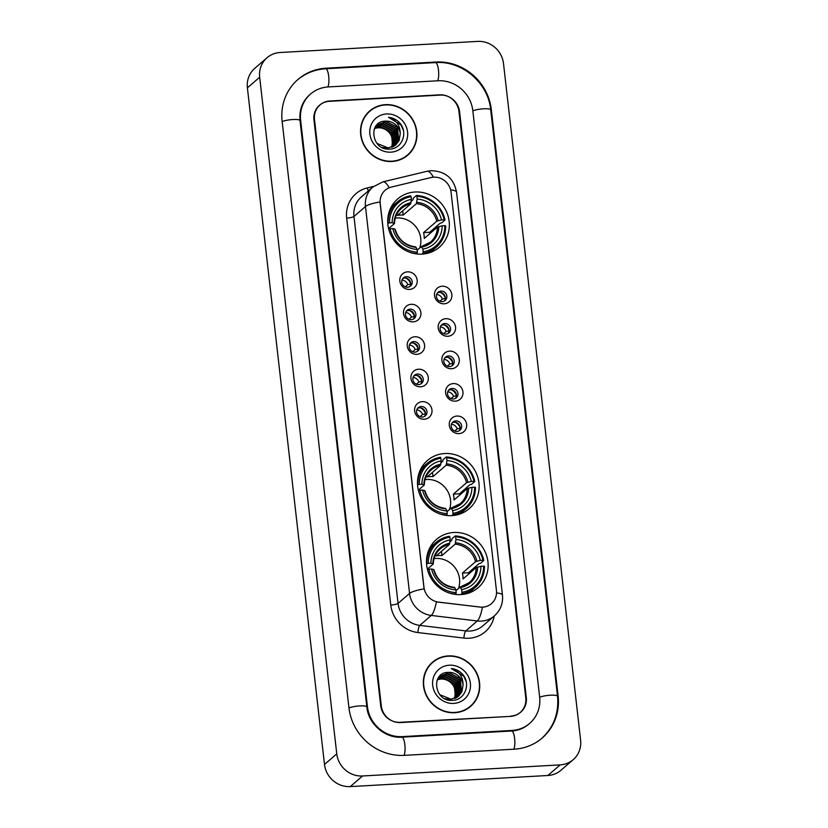 <?xml version="1.0" encoding="UTF-8"?>
<svg xmlns="http://www.w3.org/2000/svg" width="828" height="828" viewBox="0 0 828 828"><rect width="100%" height="100%" fill="white"/><g stroke="black" fill="none" stroke-linecap="round" stroke-linejoin="round"><path stroke-width="1.24" d="M444.781 453.527A31.878 30.015 49.1 0 0 427.455 460.461A31.878 30.015 49.1 0 0 420.282 495.796A31.878 30.015 49.1 0 0 451.86 515.616A31.878 30.015 49.1 0 0 469.176 508.682A31.878 30.015 49.1 0 0 476.348 473.337A31.878 30.015 49.1 0 0 444.781 453.527M453.775 532.487A31.878 30.015 49.1 0 0 436.449 539.432A31.878 30.015 49.1 0 0 429.287 574.767A31.878 30.015 49.1 0 0 460.854 594.587A31.878 30.015 49.1 0 0 478.18 587.642A31.878 30.015 49.1 0 0 485.353 552.307A31.878 30.015 49.1 0 0 453.775 532.487M414.983 192.013A31.878 30.015 49.1 0 0 397.657 198.958A31.878 30.015 49.1 0 0 390.495 234.293A31.878 30.015 49.1 0 0 422.063 254.113A31.878 30.015 49.1 0 0 439.389 247.168A31.878 30.015 49.1 0 0 446.551 211.833A31.878 30.015 49.1 0 0 414.983 192.013M409.508 289.427A9.025 8.497 -130.9 0 1 399.841 281.127A9.025 8.497 -130.9 0 1 407.511 271.853A9.025 8.497 -130.9 0 1 417.177 280.143A9.025 8.497 -130.9 0 1 409.508 289.427M406.372 276.687A5.413 5.092 49.1 0 0 402.211 283.869A5.413 5.092 49.1 0 0 410.522 286.053A5.413 5.092 49.1 0 0 406.372 276.687M413.213 321.875A9.025 8.497 -130.9 0 1 403.536 313.574A9.025 8.497 -130.9 0 1 411.205 304.3A9.025 8.497 -130.9 0 1 420.872 312.601A9.025 8.497 -130.9 0 1 413.213 321.875M410.077 309.144A5.413 5.092 49.1 0 0 405.917 316.327A5.413 5.092 49.1 0 0 414.217 318.511A5.413 5.092 49.1 0 0 410.077 309.144M416.908 354.332A9.025 8.497 -130.9 0 1 407.241 346.032A9.025 8.497 -130.9 0 1 414.9 336.758A9.025 8.497 -130.9 0 1 424.567 345.059A9.025 8.497 -130.9 0 1 416.908 354.332M413.772 341.602A5.413 5.092 49.1 0 0 409.612 348.774A5.413 5.092 49.1 0 0 417.912 350.969A5.413 5.092 49.1 0 0 413.772 341.602M420.603 386.79A9.025 8.497 -130.9 0 1 410.936 378.489A9.025 8.497 -130.9 0 1 418.606 369.216A9.025 8.497 -130.9 0 1 428.273 377.516A9.025 8.497 -130.9 0 1 420.603 386.79M417.467 374.049A5.413 5.092 49.1 0 0 413.307 381.232A5.413 5.092 49.1 0 0 421.607 383.416A5.413 5.092 49.1 0 0 417.467 374.049M424.298 419.237A9.025 8.497 -130.9 0 1 414.631 410.936A9.025 8.497 -130.9 0 1 422.301 401.663A9.025 8.497 -130.9 0 1 431.968 409.964A9.025 8.497 -130.9 0 1 424.298 419.237M421.162 406.507A5.413 5.092 49.1 0 0 417.012 413.689A5.413 5.092 49.1 0 0 425.313 415.873A5.413 5.092 49.1 0 0 421.162 406.507M444.181 303.804A9.025 8.497 -130.9 0 1 434.514 295.503A9.025 8.497 -130.9 0 1 442.173 286.229A9.025 8.497 -130.9 0 1 451.85 294.53A9.025 8.497 -130.9 0 1 444.181 303.804M441.045 291.073A5.413 5.092 49.1 0 0 436.884 298.256A5.413 5.092 49.1 0 0 445.185 300.44A5.413 5.092 49.1 0 0 441.045 291.073M447.876 336.261A9.025 8.497 -130.9 0 1 438.209 327.96A9.025 8.497 -130.9 0 1 445.878 318.687A9.025 8.497 -130.9 0 1 455.545 326.988A9.025 8.497 -130.9 0 1 447.876 336.261M444.739 323.531A5.413 5.092 49.1 0 0 440.579 330.703A5.413 5.092 49.1 0 0 448.89 332.897A5.413 5.092 49.1 0 0 444.739 323.531M451.57 368.719A9.025 8.497 -130.9 0 1 441.904 360.418A9.025 8.497 -130.9 0 1 449.573 351.144A9.025 8.497 -130.9 0 1 459.24 359.445A9.025 8.497 -130.9 0 1 451.57 368.719M448.445 355.978A5.413 5.092 49.1 0 0 444.284 363.161A5.413 5.092 49.1 0 0 452.585 365.345A5.413 5.092 49.1 0 0 448.445 355.978M455.276 401.166A9.025 8.497 -130.9 0 1 445.609 392.865A9.025 8.497 -130.9 0 1 453.268 383.592A9.025 8.497 -130.9 0 1 462.935 391.892A9.025 8.497 -130.9 0 1 455.276 401.166M452.14 388.435A5.413 5.092 49.1 0 0 447.979 395.618A5.413 5.092 49.1 0 0 456.28 397.802A5.413 5.092 49.1 0 0 452.14 388.435M458.971 433.624A9.025 8.497 -130.9 0 1 449.304 425.323A9.025 8.497 -130.9 0 1 456.973 416.049A9.025 8.497 -130.9 0 1 466.64 424.35A9.025 8.497 -130.9 0 1 458.971 433.624M455.835 420.893A5.413 5.092 49.1 0 0 451.674 428.066A5.413 5.092 49.1 0 0 459.975 430.26A5.413 5.092 49.1 0 0 455.835 420.893M402.739 278.612A5.413 5.092 -130.9 0 1 409.684 286.633M406.434 311.069A5.413 5.092 -130.9 0 1 413.379 319.09M410.129 343.527A5.413 5.092 -130.9 0 1 417.074 351.548M413.834 375.974A5.413 5.092 -130.9 0 1 420.779 383.995M417.529 408.432A5.413 5.092 -130.9 0 1 424.474 416.453M437.412 292.998A5.413 5.092 -130.9 0 1 444.346 301.019M441.107 325.456A5.413 5.092 -130.9 0 1 448.051 333.477M444.802 357.903A5.413 5.092 -130.9 0 1 451.746 365.935M448.497 390.361A5.413 5.092 -130.9 0 1 455.441 398.382M452.202 422.818A5.413 5.092 -130.9 0 1 459.136 430.839M430.964 177.565A16.239 15.287 -130.9 0 1 433.644 177.171A16.239 15.287 -130.9 0 1 451.053 192.106L496.438 590.467A16.239 15.287 -130.9 0 1 491.47 603.622A16.239 15.287 -130.9 0 1 479.898 607.069L438.633 602.111A16.239 15.287 -130.9 0 1 423.967 587.259L380.228 203.367A16.239 15.287 -130.9 0 1 385.196 190.212A16.239 15.287 -130.9 0 1 391.344 187.066L430.964 177.565M525.77 697.838L458.95 111.438A18.05 16.995 49.1 0 0 439.616 94.837L329.834 100.995A18.05 16.995 49.1 0 0 320.022 104.928A18.05 16.995 49.1 0 0 314.495 119.553L381.315 705.953A18.05 16.995 49.1 0 0 400.649 722.554L510.431 716.386A18.05 16.995 49.1 0 0 520.243 712.453A18.05 16.995 49.1 0 0 525.77 697.838M402.253 736.61L512.035 730.441A32.478 30.584 49.1 0 0 529.692 723.372A32.478 30.584 49.1 0 0 539.639 697.062L472.819 110.652A32.478 30.584 49.1 0 0 438.012 80.771L328.23 86.94A32.478 30.584 49.1 0 0 310.583 94.009A32.478 30.584 49.1 0 0 300.636 120.329L367.446 706.729A32.478 30.584 49.1 0 0 402.253 736.61L401.59 737.189M560.152 764.886A24.064 22.656 49.1 0 0 573.235 759.649A24.064 22.656 49.1 0 0 580.604 740.149L503.507 63.539A24.064 22.656 49.1 0 0 477.725 41.4L280.112 52.506A24.064 22.656 49.1 0 0 267.03 57.743A24.064 22.656 49.1 0 0 259.671 77.232L336.758 753.853A24.064 22.656 49.1 0 0 362.54 775.981L560.152 764.886L547.888 775.494A24.064 22.656 49.1 0 0 560.97 770.257L573.235 759.649M267.03 57.743L254.765 68.351A24.064 22.656 49.1 0 0 247.396 87.851L324.493 764.461A24.064 22.656 49.1 0 0 350.275 786.6L547.888 775.494M514.167 749.195A51.729 48.707 49.1 0 0 542.288 737.924A51.729 48.707 49.1 0 0 558.124 696.017L491.314 109.617A51.729 48.707 49.1 0 0 435.88 62.028L326.097 68.196A51.729 48.707 49.1 0 0 297.987 79.457A51.729 48.707 49.1 0 0 282.141 121.364L348.95 707.764A51.729 48.707 49.1 0 0 404.385 755.353L514.167 749.195M385.496 104.649A29.177 27.469 49.1 0 0 369.64 111.004A29.177 27.469 49.1 0 0 363.078 143.347A29.177 27.469 49.1 0 0 391.965 161.481A29.177 27.469 49.1 0 0 407.821 155.126A29.177 27.469 49.1 0 0 414.383 122.792A29.177 27.469 49.1 0 0 385.496 104.649M373.035 108.872A29.177 27.469 49.1 0 0 369.029 111.542M448.3 655.911A29.177 27.469 49.1 0 0 432.444 662.255A29.177 27.469 49.1 0 0 425.882 694.599A29.177 27.469 49.1 0 0 454.779 712.732A29.177 27.469 49.1 0 0 470.625 706.377A29.177 27.469 49.1 0 0 477.187 674.044A29.177 27.469 49.1 0 0 448.3 655.911M435.839 660.133A29.177 27.469 49.1 0 0 431.843 662.804M494.223 616.022A30.077 28.318 -130.9 0 1 468.969 638.243A30.077 28.318 -130.9 0 1 463.897 638.077L417.912 632.551A30.077 28.318 -130.9 0 1 390.754 605.04A6.013 1.19 -6.5 0 0 398.061 603.395L409.56 593.438A21.052 4.171 173.5 0 1 424.071 588.894L379.98 201.97A21.052 4.171 -6.5 0 0 365.479 206.514A24.064 22.656 -130.9 0 1 372.848 187.024L361.339 196.971A24.064 22.656 49.1 0 0 353.98 216.47L398.061 603.395A24.064 22.656 49.1 0 0 419.786 625.399L465.781 630.926A24.064 22.656 49.1 0 0 469.828 631.05A24.064 22.656 49.1 0 0 482.91 625.813L494.409 615.866A24.064 22.656 -130.9 0 1 481.327 621.103A24.064 22.656 -130.9 0 1 477.28 620.969L431.284 615.442A24.064 22.656 -130.9 0 1 409.56 593.438L365.479 206.514L353.98 216.47A6.013 1.19 -6.5 0 1 346.663 218.116A30.077 28.318 -130.9 0 1 367.249 187.935L373.573 186.414M463.897 638.077A6.013 1.408 -83.1 0 1 465.781 630.926L477.28 620.969A21.052 4.927 96.9 0 0 482.424 607.317L436.408 601.915A21.052 4.927 96.9 0 1 431.284 615.442L419.786 625.399A6.013 1.408 -83.1 0 0 417.912 632.551M510.979 716.054A18.05 16.995 49.1 0 0 520.781 712.132A18.05 16.995 49.1 0 0 526.308 697.507L459.571 111.697A18.05 16.995 49.1 0 0 440.227 95.096L329.285 101.326A18.05 16.995 49.1 0 0 319.484 105.249A18.05 16.995 49.1 0 0 313.957 119.874L380.704 705.694A18.05 16.995 49.1 0 0 400.038 722.295L510.617 716.375M470.004 706.905A29.177 27.469 49.1 0 0 473.223 703.334M407.2 155.643A29.177 27.469 49.1 0 0 410.419 152.073M403.205 158.314A28.876 27.179 49.1 0 0 406.393 155.964L407.624 154.898A28.876 27.179 49.1 0 0 414.114 122.896A28.876 27.179 49.1 0 0 385.527 104.949A28.876 27.179 49.1 0 0 369.837 111.231A28.876 27.179 49.1 0 0 363.337 143.234A28.876 27.179 49.1 0 0 391.934 161.181A28.876 27.179 49.1 0 0 407.624 154.898M374.722 128.185L378.406 127.45C386.303 127.905 391.033 132.18 392.596 140.294A13.6 12.803 49.1 0 0 378.023 127.781L374.587 128.423M375.27 127.274L379.938 126.125L391.747 132.335L393 145.8L392.368 147.022M375.125 127.491L379.555 126.456L391.365 132.666L392.617 146.132L392.11 147.125M375.891 126.436L381.47 124.8L393.279 131.01L394.532 144.465L393.321 146.587M375.726 126.643L381.087 125.132L392.896 131.341L394.149 144.797L393.093 146.701M376.564 125.67L383.002 123.475L394.811 129.675L396.063 143.141L394.221 146.08M376.388 125.856L382.619 123.807L394.428 130.006L395.68 143.472L394.004 146.214M400.255 133.66A13.6 12.803 49.1 0 0 385.682 121.147C367.466 120.795 371.482 150.799 389.398 149.071C402.129 149.288 408.473 132.283 399.665 122.886C396.56 119.594 392.824 117.731 388.467 117.297C396.188 119.812 400.11 125.266 400.255 133.66L399.137 140.491L395.867 144.869L388.322 147.964L377.03 143.441M374.152 129.375L377.299 124.976L384.534 122.14L396.353 128.35L397.606 141.816L395.07 145.511M387.939 148.295L382.112 147.436M375.053 127.357L376.916 125.307M377.113 125.142L384.151 122.472L395.97 128.682L397.223 142.147L394.863 145.656M385.682 121.147L397.502 127.357L398.754 140.822L395.67 145.035M386.552 113.964A19.613 18.464 49.1 0 0 369.888 134.126A19.613 18.464 49.1 0 0 390.909 152.166A19.613 18.464 49.1 0 0 407.573 132.004A19.613 18.464 49.1 0 0 386.552 113.964M392.596 140.294L391.789 147.249M369.837 111.231L368.605 112.297A28.876 27.179 49.1 0 0 365.821 115.113M388.467 117.297L400.887 124.873L403.35 130.234M395.37 135.833L396.27 141.93M394.345 132.873L396.467 141.205M466.009 709.575A28.876 27.179 49.1 0 0 469.207 707.215L470.428 706.149A28.876 27.179 49.1 0 0 476.928 674.147A28.876 27.179 49.1 0 0 448.331 656.2A28.876 27.179 49.1 0 0 432.64 662.483A28.876 27.179 49.1 0 0 426.151 694.495A28.876 27.179 49.1 0 0 454.738 712.442A28.876 27.179 49.1 0 0 470.428 706.149M437.526 679.436L441.21 678.701C449.107 679.157 453.837 683.442 455.4 691.546A13.6 12.803 49.1 0 0 440.827 679.043L437.401 679.684M438.074 678.525L442.742 677.376L454.551 683.586L455.814 697.052L455.172 698.283M437.929 678.753L442.359 677.708L454.168 683.918L455.431 697.383L454.924 698.377M438.695 677.687L444.274 676.052L456.093 682.262L457.346 695.727L456.135 697.838M438.529 677.894L443.891 676.383L455.71 682.593L456.963 696.058L455.897 697.952M439.368 676.921L445.816 674.727L457.625 680.937L458.878 694.392L457.035 697.331M439.202 677.107L445.433 675.058L457.242 681.268L458.495 694.733L456.808 697.466M463.069 684.911A13.6 12.803 49.1 0 0 448.497 672.398C430.27 672.046 434.286 702.051 452.212 700.322C464.932 700.55 471.277 683.535 462.479 674.147C459.364 670.856 455.628 668.983 451.27 668.548C458.991 671.063 462.924 676.517 463.069 684.911L461.941 691.742L458.671 696.131L451.125 699.225L439.834 694.692M436.956 680.637L440.113 676.228L447.348 673.402L459.157 679.602L460.409 693.067L457.884 696.762M450.742 699.556L444.926 698.687M437.867 678.618L439.73 676.559M439.916 676.393L446.965 673.733L458.774 679.933L460.026 693.398L457.677 696.907M448.497 672.398L460.306 678.608L461.558 692.073L458.484 696.286M449.356 665.215A19.613 18.464 49.1 0 0 432.692 685.377A19.613 18.464 49.1 0 0 453.713 703.417A19.613 18.464 49.1 0 0 470.376 683.266A19.613 18.464 49.1 0 0 449.356 665.215M455.4 691.546L454.593 698.501M432.64 662.483L431.419 663.549A28.876 27.179 49.1 0 0 428.625 666.374M451.27 668.548L463.701 676.124L466.154 681.485M458.174 687.085L459.074 693.191M457.149 684.125L459.281 692.467M445.35 298.121A9.025 8.497 49.1 0 0 440.424 292.429M439.937 301.226L442.452 299.043A6.614 6.231 49.1 0 0 436.666 294.437M442.452 299.043L445.423 298.38M449.045 330.569A9.025 8.497 49.1 0 0 444.118 324.886M443.632 333.684L446.157 331.5A6.614 6.231 49.1 0 0 440.361 326.884M446.157 331.5L449.118 330.838M452.74 363.026A9.025 8.497 49.1 0 0 447.824 357.334M447.327 366.131L449.852 363.958A6.614 6.231 49.1 0 0 444.056 359.342M449.852 363.958L452.823 363.295M456.435 395.484A9.025 8.497 49.1 0 0 451.519 389.791M451.032 398.589L453.547 396.405A6.614 6.231 49.1 0 0 447.751 391.799M453.547 396.405L456.518 395.743M460.14 427.931A9.025 8.497 49.1 0 0 455.214 422.249M454.727 431.046L457.242 428.863A6.614 6.231 49.1 0 0 451.457 424.246M457.242 428.863L460.213 428.2M410.678 283.735A9.025 8.497 49.1 0 0 405.751 278.042M405.265 286.84L407.79 284.666A6.614 6.231 49.1 0 0 401.994 280.05M407.79 284.666L410.76 283.994M414.373 316.192A9.025 8.497 49.1 0 0 409.456 310.5M408.96 319.297L411.485 317.114A6.614 6.231 49.1 0 0 405.689 312.508M411.485 317.114L414.455 316.451M418.068 348.64A9.025 8.497 49.1 0 0 413.151 342.958M412.665 351.755L415.18 349.571A6.614 6.231 49.1 0 0 409.384 344.955M415.18 349.571L418.15 348.909M421.773 381.097A9.025 8.497 49.1 0 0 416.846 375.405M416.36 384.202L418.875 382.029A6.614 6.231 49.1 0 0 413.089 377.413M418.875 382.029L421.845 381.356M425.468 413.555A9.025 8.497 49.1 0 0 420.541 407.862M420.055 416.66L422.58 414.476A6.614 6.231 49.1 0 0 416.784 409.87M422.58 414.476L425.551 413.814M419.682 247.986A22.252 20.959 49.1 0 0 396.891 217.971A22.252 20.959 49.1 0 0 395.266 218.126M387.773 223.384L389.46 222.867A28.628 26.962 49.1 0 1 411.092 196.691L411.402 199.403A25.865 24.354 49.1 0 0 392.13 222.711L394.387 223.591L388.57 228.621M411.174 201.359L413.048 199.734L413.151 198.285L416.432 195.449L416.877 196.36A28.628 26.962 49.1 0 1 444.16 219.793L441.49 219.937A25.865 24.354 49.1 0 0 417.177 199.072L416.349 203.688L403.174 215.094A22.252 20.959 49.1 0 0 400.266 215.052A22.252 20.959 49.1 0 0 397.399 215.415L410.574 204.009L411.402 199.403M444.16 219.793L445.019 219.989L441.738 222.825L440.268 223.115L429.691 232.264L423.584 232.606L436.76 221.211L441.49 219.937M429.939 233.537A28.576 26.9 49.1 0 0 429.691 232.264M428.78 252.954A29.839 28.09 49.1 0 0 433.075 249.921L436.356 247.086A29.839 28.09 49.1 0 0 445.681 225.847L444.833 225.651A28.628 26.962 49.1 0 1 423.191 251.826L423.015 253.264A29.839 28.09 49.1 0 0 436.356 247.086M411.092 196.691L410.657 195.77A29.839 28.09 49.1 0 0 397.316 201.96L394.035 204.795A29.839 28.09 49.1 0 0 390.423 208.615M423.015 253.264L422.042 254.113M416.826 253.958L417.415 252.147A28.628 26.962 49.1 0 1 390.123 228.725L388.653 229.056M408.897 251.971A29.839 28.09 49.1 0 0 417.24 253.596M397.316 201.96A29.839 28.09 49.1 0 0 387.99 223.198M423.191 251.826L422.88 249.114A25.865 24.354 49.1 0 0 442.152 225.796L444.833 225.651M390.123 228.725L392.803 228.569A25.865 24.354 49.1 0 0 417.105 249.435L417.415 252.147M392.13 222.711L389.46 222.867M442.152 225.796L437.422 227.069L424.246 238.464A22.252 20.959 -130.9 0 0 423.584 232.606M417.188 250.149L421.245 246.641L422.88 249.114M417.105 249.435L416.101 247.365A23.143 21.787 49.1 0 1 394.749 229.025L392.803 228.569M421.245 246.641L421.887 247.034A23.143 21.787 49.1 0 0 438.819 226.551M416.101 247.365L415.459 246.961M411.009 202.674A23.143 21.787 49.1 0 0 394.076 223.167L394.387 223.591M445.019 219.989A29.839 28.09 49.1 0 0 416.432 195.449M417.177 199.072L416.877 196.36M403.174 215.094L402.687 210.829M449.48 509.499A22.252 20.959 49.1 0 0 426.679 479.484A22.252 20.959 49.1 0 0 425.064 479.64M417.571 484.887L419.258 484.37A28.628 26.962 49.1 0 1 440.889 458.194L441.2 460.906A25.865 24.354 49.1 0 0 421.928 484.225L424.184 485.094L418.368 490.124M440.962 462.873L442.845 461.248L442.949 459.799L446.23 456.963L446.665 457.874A28.628 26.962 49.1 0 1 473.958 481.296L471.287 481.451A25.865 24.354 49.1 0 0 446.975 460.585L446.147 465.201L432.972 476.597A22.252 20.959 49.1 0 0 430.053 476.566A22.252 20.959 49.1 0 0 427.186 476.928L440.361 465.522L441.2 460.906M473.958 481.296L474.817 481.503L471.536 484.339L470.066 484.618L459.488 493.778L453.371 494.119L466.547 482.714L471.287 481.451M459.737 495.051A28.576 26.9 49.1 0 0 459.488 493.778M458.577 514.457A29.839 28.09 49.1 0 0 462.873 511.435L466.154 508.589A29.839 28.09 49.1 0 0 475.479 487.361L474.62 487.154A28.628 26.962 49.1 0 1 452.988 513.329L452.812 514.778A29.839 28.09 49.1 0 0 466.154 508.589M440.889 458.194L440.444 457.284A29.839 28.09 49.1 0 0 427.103 463.473L423.822 466.309A29.839 28.09 49.1 0 0 420.21 470.128M452.812 514.778L451.84 515.616M446.623 515.461L447.213 513.66A28.628 26.962 49.1 0 1 419.92 490.228L418.45 490.559M438.695 513.484A29.839 28.09 49.1 0 0 447.037 515.099M427.103 463.473A29.839 28.09 49.1 0 0 417.788 484.701M452.988 513.329L452.678 510.617A25.865 24.354 49.1 0 0 471.95 487.309L474.62 487.154M419.92 490.228L422.59 490.083A25.865 24.354 49.1 0 0 446.903 510.948L447.213 513.66M421.928 484.225L419.258 484.37M471.95 487.309L467.22 488.572L454.044 499.977A22.252 20.959 -130.9 0 0 453.371 494.119M446.985 511.663L451.032 508.154L452.678 510.617M446.903 510.948L445.899 508.868A23.143 21.787 49.1 0 1 424.536 490.538L422.59 490.083M451.032 508.154L451.674 508.547A23.143 21.787 49.1 0 0 468.617 488.054M445.899 508.868L445.257 508.475M440.806 464.187A23.143 21.787 49.1 0 0 423.874 484.68L424.184 485.094M474.817 481.503A29.839 28.09 49.1 0 0 446.23 456.963M446.975 460.585L446.665 457.874M432.972 476.597L432.485 472.343M458.474 588.47A22.252 20.959 49.1 0 0 435.683 558.445A22.252 20.959 49.1 0 0 434.058 558.6M426.565 563.858L428.252 563.34A28.628 26.962 49.1 0 1 449.883 537.165L450.194 539.877A25.865 24.354 49.1 0 0 430.922 563.185L433.179 564.065L427.362 569.095M449.966 541.843L451.84 540.218L451.943 538.769L455.224 535.923L455.669 536.844A28.628 26.962 49.1 0 1 482.952 560.266L480.281 560.421A25.865 24.354 49.1 0 0 455.969 539.556L455.141 544.162L441.966 555.567A22.252 20.959 49.1 0 0 439.057 555.526A22.252 20.959 49.1 0 0 436.19 555.888L449.366 544.493L450.194 539.877M482.952 560.266L483.811 560.463L480.53 563.309L479.06 563.589L468.482 572.748L462.376 573.09L475.551 561.684L480.281 560.421M468.731 574.021A28.576 26.9 49.1 0 0 468.482 572.748M467.572 593.428A29.839 28.09 49.1 0 0 471.877 590.395L475.158 587.559A29.839 28.09 49.1 0 0 484.473 566.321L483.624 566.124A28.628 26.962 49.1 0 1 461.983 592.299L461.817 593.748A29.839 28.09 49.1 0 0 475.158 587.559M449.883 537.165L449.449 536.254A29.839 28.09 49.1 0 0 436.108 542.433L432.827 545.279A29.839 28.09 49.1 0 0 429.214 549.099M461.817 593.748L460.834 594.587M455.617 594.432L456.207 592.631A28.628 26.962 49.1 0 1 428.914 569.198L427.445 569.529M447.689 592.455A29.839 28.09 49.1 0 0 456.031 594.069M436.108 542.433A29.839 28.09 49.1 0 0 426.782 563.671M461.983 592.299L461.672 589.588A25.865 24.354 49.1 0 0 480.944 566.28L483.624 566.124M428.914 569.198L431.595 569.043A25.865 24.354 49.1 0 0 455.897 589.919L456.207 592.631M430.922 563.185L428.252 563.34M480.944 566.28L476.214 567.542L463.038 578.948A22.252 20.959 -130.9 0 0 462.376 573.09M455.98 590.623L460.037 587.114L461.672 589.588M455.897 589.919L454.893 587.839A23.143 21.787 49.1 0 1 433.541 569.498L431.595 569.043M460.037 587.114L460.678 587.518A23.143 21.787 49.1 0 0 477.611 567.025M454.893 587.839L454.251 587.445M449.801 543.158A23.143 21.787 49.1 0 0 432.868 563.64L433.179 564.065M483.811 560.463A29.839 28.09 49.1 0 0 455.224 535.923M455.969 539.556L455.669 536.844M441.966 555.567L441.479 551.313M297.066 80.254C305.263 73.278 314.806 69.448 325.704 68.755L435.487 62.586C462.055 60.444 488.303 82.976 490.714 109.845L557.523 696.245A9.626 1.904 173.5 0 0 550.413 695.21A9.626 1.904 173.5 0 0 539.659 697.29M513.805 749.216A9.626 2.629 -93.2 0 0 514.633 738.493A9.626 2.629 -93.2 0 0 511.642 731L401.859 737.168C385.486 738.648 368.253 723.982 366.845 706.957L300.026 120.557C299.125 109.989 302.334 101.399 309.662 94.806M404.023 755.374A9.626 2.629 -93.2 0 0 404.851 744.662A9.626 2.629 -93.2 0 0 401.859 737.168M348.981 708.002A9.626 1.904 -6.5 0 1 359.735 705.922A9.626 1.904 -6.5 0 1 366.845 706.957M282.172 121.592A9.626 1.904 -6.5 0 1 292.915 119.522A9.626 1.904 -6.5 0 1 300.026 120.557M325.704 68.755A9.626 2.629 86.8 0 1 328.695 76.238A9.626 2.629 86.8 0 1 327.867 86.961M435.487 62.586A9.626 2.629 86.8 0 1 438.478 70.069A9.626 2.629 86.8 0 1 437.65 80.792M490.714 109.845A9.626 1.904 173.5 0 0 483.604 108.81A9.626 1.904 173.5 0 0 472.85 110.89M350.275 786.6L362.54 775.981M324.493 764.461L336.758 753.853M247.396 87.851L259.671 77.232M557.554 696.514L558.124 696.017M325.425 68.765L326.097 68.196M435.217 62.607L435.88 62.028M490.745 110.114L491.314 109.617M511.373 731.02L512.035 730.441M366.876 707.226L367.446 706.729M300.057 120.826L300.636 120.329M496.531 592.941A21.052 4.171 -6.5 0 1 502.472 595.125L456.549 192.086C453.744 178.299 445.298 171.168 431.222 170.682L427 171.292A21.052 6.376 76.5 0 1 433.354 177.192M427 171.292L382.846 181.891A21.052 6.376 76.5 0 1 389.191 187.759M456.549 192.086A21.052 4.171 173.5 0 0 450.639 189.902M390.754 605.04L346.663 218.116M367.249 187.935A6.013 1.822 -103.5 0 0 368.419 190.854M410.574 204.009A22.252 20.959 49.1 0 0 401.342 208.501C397.005 212.351 394.718 217.329 394.49 223.425M421.514 246.589A22.252 20.959 49.1 0 0 430.467 242.159A22.252 20.959 49.1 0 0 437.422 227.069M438.147 220.693A23.143 21.787 49.1 0 0 416.794 202.353M436.76 221.211A22.252 20.959 49.1 0 0 416.349 203.688M440.361 465.522A22.252 20.959 49.1 0 0 431.14 470.004C426.803 473.864 424.516 478.843 424.288 484.939M451.301 508.092A22.252 20.959 49.1 0 0 460.264 503.662A22.252 20.959 49.1 0 0 467.22 488.572M467.944 482.196A23.143 21.787 49.1 0 0 446.582 463.866M466.547 482.714A22.252 20.959 49.1 0 0 446.147 465.201M449.366 544.493A22.252 20.959 49.1 0 0 440.134 548.974C435.797 552.835 433.51 557.803 433.282 563.899M460.306 587.062A22.252 20.959 49.1 0 0 469.259 582.633A22.252 20.959 49.1 0 0 476.214 567.542M476.949 561.167A23.143 21.787 49.1 0 0 455.586 542.826M475.551 561.684A22.252 20.959 49.1 0 0 455.141 544.162M541.367 738.721C553.673 727.47 559.055 713.312 557.523 696.245M528.771 724.169C523.948 728.288 518.245 730.565 511.642 731M494.409 615.866C500.516 610.257 503.207 603.343 502.472 595.125M382.846 181.891L372.848 187.024M430.467 242.159L421.38 246.568M415.656 246.889C405.223 245.44 398.392 239.561 395.153 229.252M460.264 503.662L451.167 508.081M445.454 508.402C435.021 506.943 428.19 501.064 424.95 490.766M469.259 582.633L460.171 587.052M454.448 587.373C444.015 585.913 437.184 580.035 433.944 569.726"/></g></svg>
